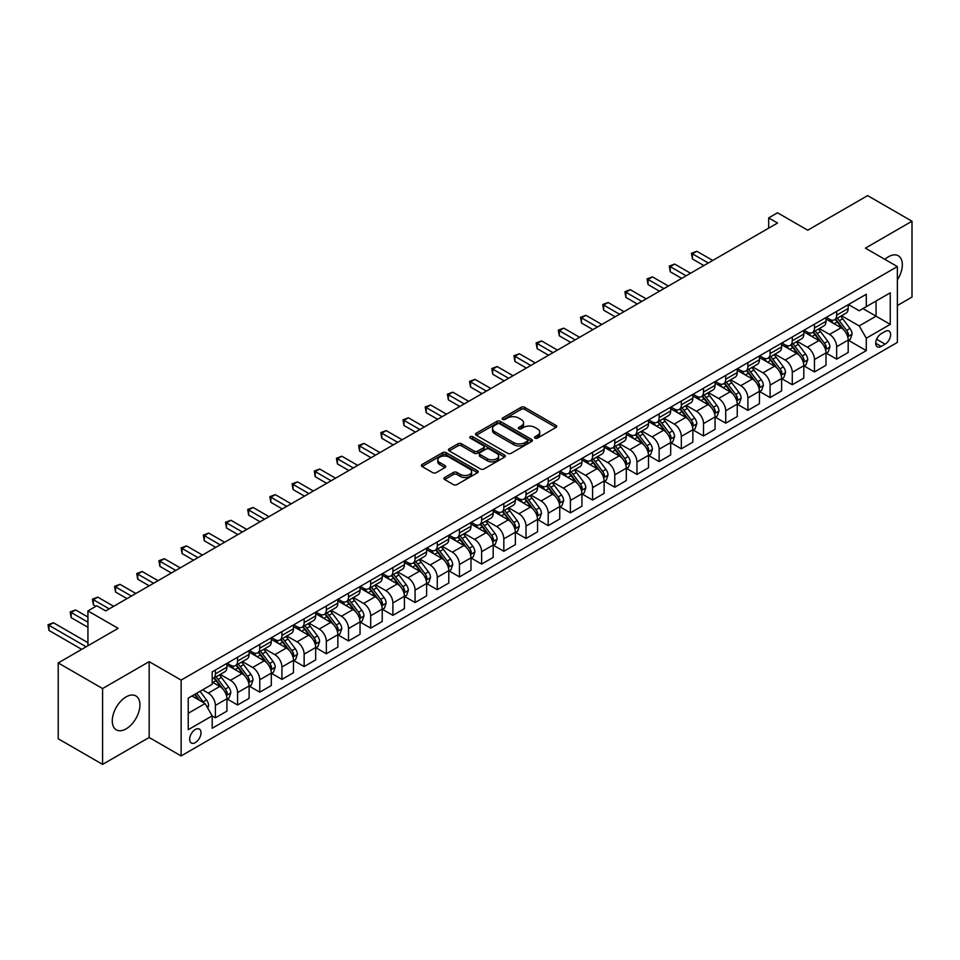 <?xml version="1.0" encoding="UTF-8"?>
<svg xmlns="http://www.w3.org/2000/svg" width="960" height="960" viewBox="0 0 960 960"><rect width="100%" height="100%" fill="white"/><g stroke="black" fill="none" stroke-linecap="round" stroke-linejoin="round"><path stroke-width="1.44" d="M535.032 438.12A1.728 0.996 0 0 0 537.468 438.12L555.984 427.428A2.46 1.428 0 0 0 556.704 426.42A2.46 1.428 0 0 0 555.984 425.412L524.616 407.304A2.46 1.428 0 0 0 521.136 407.304L502.62 417.996A1.728 0.996 0 0 0 502.116 418.704A1.728 0.996 0 0 0 502.62 419.4A1.728 0.996 0 0 0 505.068 419.4L507.456 418.02A7.884 4.548 0 0 1 518.616 418.02L521.22 419.532A7.884 4.548 0 0 1 523.536 422.748A7.884 4.548 0 0 1 521.22 425.964L518.832 427.356A1.728 0.996 0 0 0 518.328 428.052A1.728 0.996 0 0 0 518.832 428.76A1.728 0.996 0 0 0 521.268 428.76L523.668 427.38A7.884 4.548 0 0 1 534.816 427.38L537.432 428.88A7.884 4.548 0 0 1 539.736 432.108A7.884 4.548 0 0 1 537.432 435.324L535.032 436.704A1.728 0.996 0 0 0 534.528 437.412A1.728 0.996 0 0 0 535.032 438.12L535.032 436.704M126.096 728.88A19.584 11.304 120 0 0 138.888 711.624A19.584 11.304 120 0 0 135.888 695.928A19.584 11.304 120 0 0 126.096 696.9A19.584 11.304 120 0 0 113.316 714.156A19.584 11.304 120 0 0 116.316 729.84A19.584 11.304 120 0 0 126.096 728.88M897.36 279.876A19.584 11.304 120 0 0 898.272 255.78A19.584 11.304 120 0 0 888.48 256.74A19.584 11.304 120 0 0 884.88 259.38M195.324 742.608A8.028 4.632 120 0 0 200.58 735.528A8.028 4.632 120 0 0 199.344 729.096A8.028 4.632 120 0 0 195.324 729.492A8.028 4.632 120 0 0 190.08 736.572A8.028 4.632 120 0 0 191.316 743.004A8.028 4.632 120 0 0 195.324 742.608M444.648 477.516A2.46 1.428 0 0 0 443.928 478.524A2.46 1.428 0 0 0 444.648 479.532L453.444 484.608A2.46 1.428 0 0 0 456.936 484.608L477.492 472.74A2.46 1.428 0 0 0 478.212 471.732A2.46 1.428 0 0 0 477.492 470.736L446.124 452.628A2.46 1.428 0 0 0 442.644 452.628L422.088 464.496A2.46 1.428 0 0 0 421.368 465.504A2.46 1.428 0 0 0 422.088 466.512L432.72 472.644A2.46 1.428 0 0 0 436.2 472.644L444.996 467.568A2.46 1.428 0 0 0 445.716 466.56A2.46 1.428 0 0 0 444.996 465.552L439.728 462.504A6.588 3.804 0 0 1 437.796 459.816A6.588 3.804 0 0 1 441.864 456.3A6.588 3.804 0 0 1 449.052 457.128L469.692 469.044A6.588 3.804 0 0 1 471.624 471.732A6.588 3.804 0 0 1 467.556 475.248A6.588 3.804 0 0 1 460.368 474.432L456.936 472.44A2.46 1.428 0 0 0 453.444 472.44L444.648 477.516L444.648 479.532M897.36 305.532L912 297.072L912 221.232L867.624 195.612L807.72 230.208L777.54 212.784L768.66 217.908L777.54 223.032L105.684 610.92L96.816 605.796L87.936 610.92L87.936 645.768M102.588 688.548L102.588 764.388L149.172 737.484L149.172 661.644L102.588 688.548L58.212 662.928L118.116 628.344L87.936 610.92M149.172 661.644L181.128 680.088L897.36 266.58L897.36 342.42L181.128 755.928L181.128 680.088M912 221.232L865.404 248.136L897.36 266.58M507.636 453.324A2.46 1.428 0 0 0 511.116 453.324L531.672 441.456A2.46 1.428 0 0 0 532.404 440.448A2.46 1.428 0 0 0 531.672 439.452L500.316 421.344A2.46 1.428 0 0 0 496.836 421.344L476.268 433.212A2.46 1.428 0 0 0 475.548 434.22A2.46 1.428 0 0 0 476.268 435.228L507.636 453.324M470.952 438.492A1.728 0.996 0 0 1 472.704 438.732L472.704 436.68L504.588 455.088A2.46 1.428 0 0 1 505.308 456.096A2.46 1.428 0 0 1 504.588 457.104L484.02 468.972A2.46 1.428 0 0 1 480.54 468.972L449.184 450.864L449.184 448.848A2.46 1.428 0 0 0 448.452 449.856A2.46 1.428 0 0 0 449.184 450.864M449.184 448.848L457.98 443.772A2.46 1.428 0 0 1 461.46 443.772L474.18 451.116A2.46 1.428 0 0 0 477.66 451.116L483.504 447.744A2.46 1.428 0 0 0 484.224 446.736A2.46 1.428 0 0 0 483.504 445.74L470.256 438.084A1.728 0.996 0 0 1 469.752 437.388A1.728 0.996 0 0 1 470.82 436.464A1.728 0.996 0 0 1 472.704 436.68M102.588 764.388L58.212 738.768L58.212 662.928M885.108 331.452L881.208 333.708A7.776 4.488 120 0 0 876.12 340.572A7.776 4.488 120 0 0 877.308 346.8A7.776 4.488 120 0 0 881.208 346.416L885.108 344.16A7.776 4.488 120 0 0 890.196 337.308A7.776 4.488 120 0 0 888.996 331.068A7.776 4.488 120 0 0 885.108 331.452M848.448 304.548L859.188 310.752L866.292 306.648L866.292 294.252L212.196 671.892L212.196 684.3L188.232 698.136L188.232 729.696L212.196 715.86L212.196 728.256L866.292 350.616L866.292 338.22L859.188 325.92L841.548 315.732M866.292 306.648L890.256 292.824L890.256 324.384L866.292 338.22M149.172 737.484L181.128 755.928M768.66 217.908L768.66 228.156M862.92 308.604L876.06 316.188L876.06 301.02L890.256 292.824M859.188 325.92L876.06 316.188L890.256 324.384M188.232 713.292L205.092 703.56L191.952 695.976M212.196 715.968L215.388 717.804L215.388 705.408A10.044 5.796 -120 0 0 208.284 693.108L202.608 689.832M215.388 717.804L226.92 711.144L226.92 698.748A10.044 5.796 -120 0 0 219.828 686.448L212.196 682.044M227.196 699L237.576 705L237.576 692.592A10.044 5.796 -120 0 0 230.472 680.304L220.284 674.412M237.576 705L249.108 698.34L249.108 685.932A10.044 5.796 -120 0 0 242.016 673.632L226.92 664.932M249.384 686.196L259.764 692.184L259.764 679.788A10.044 5.796 -120 0 0 252.66 667.488L242.472 661.608M259.764 692.184L271.296 685.524L271.296 673.128A10.044 5.796 -120 0 0 264.204 660.828L249.108 652.116M271.572 673.38L281.952 679.38L281.952 666.972A10.044 5.796 -120 0 0 274.848 654.684L264.66 648.792M281.952 679.38L293.484 672.72L293.484 660.312A10.044 5.796 -120 0 0 286.392 648.012L271.296 639.312M293.76 660.576L304.14 666.564L304.14 654.168A10.044 5.796 -120 0 0 297.036 641.868L286.848 635.988M304.14 666.564L315.672 659.904L315.672 647.508A10.044 5.796 -120 0 0 308.58 635.208L293.484 626.496M315.936 647.76L326.328 653.76L326.328 641.352A10.044 5.796 -120 0 0 319.224 629.064L309.036 623.172M326.328 653.76L337.86 647.1L337.86 634.692A10.044 5.796 -120 0 0 330.768 622.392L315.672 613.692M338.124 634.956L348.516 640.944L348.516 628.548A10.044 5.796 -120 0 0 341.412 616.248L331.224 610.368M348.516 640.944L360.048 634.284L360.048 621.888A10.044 5.796 -120 0 0 352.956 609.588L337.86 600.876M360.312 622.14L370.704 628.14L370.704 615.732A10.044 5.796 -120 0 0 363.6 603.444L353.412 597.552M370.704 628.14L382.236 621.48L382.236 609.072A10.044 5.796 -120 0 0 375.144 596.772L360.048 588.072M382.5 609.336L392.892 615.324L392.892 602.928A10.044 5.796 -120 0 0 385.788 590.628L375.6 584.748M392.892 615.324L404.424 608.664L404.424 596.268A10.044 5.796 -120 0 0 397.332 583.968L382.236 575.256M404.688 596.52L415.08 602.52L415.08 590.112A10.044 5.796 -120 0 0 407.976 577.824L397.788 571.932M415.08 602.52L426.612 595.86L426.612 583.452A10.044 5.796 -120 0 0 419.52 571.152L404.424 562.452M426.876 583.716L437.268 589.704L437.268 577.308A10.044 5.796 -120 0 0 430.164 565.008L419.976 559.128M437.268 589.704L448.8 583.044L448.8 570.648A10.044 5.796 -120 0 0 441.708 558.348L426.612 549.636M449.064 570.9L459.456 576.9L459.456 564.492A10.044 5.796 -120 0 0 452.352 552.192L442.164 546.312M459.456 576.9L470.988 570.24L470.988 557.832A10.044 5.796 -120 0 0 463.896 545.532L448.8 536.82M471.252 558.096L481.644 564.084L481.644 551.688A10.044 5.796 -120 0 0 474.54 539.388L464.352 533.508M481.644 564.084L493.176 557.424L493.176 545.028A10.044 5.796 -120 0 0 486.084 532.728L470.988 524.016M493.44 545.28L503.832 551.28L503.832 538.872A10.044 5.796 -120 0 0 496.728 526.572L486.54 520.692M503.832 551.28L515.364 544.62L515.364 532.212A10.044 5.796 -120 0 0 508.272 519.912L493.176 511.2M515.628 532.476L526.02 538.464L526.02 526.068A10.044 5.796 -120 0 0 518.916 513.768L508.728 507.876M526.02 538.464L537.552 531.804L537.552 519.408A10.044 5.796 -120 0 0 530.46 507.108L515.364 498.396M537.816 519.66L548.208 525.66L548.208 513.252A10.044 5.796 -120 0 0 541.104 500.952L530.916 495.072M548.208 525.66L559.74 519L559.74 506.592A10.044 5.796 -120 0 0 552.648 494.292L537.552 485.58M560.004 506.856L570.396 512.844L570.396 500.448A10.044 5.796 -120 0 0 563.292 488.148L553.104 482.256M570.396 512.844L581.928 506.184L581.928 493.788A10.044 5.796 -120 0 0 574.836 481.488L559.74 472.776M582.192 494.04L592.584 500.04L592.584 487.632A10.044 5.796 -120 0 0 585.48 475.332L575.292 469.452M592.584 500.04L604.116 493.38L604.116 480.972A10.044 5.796 -120 0 0 597.024 468.672L581.928 459.96M604.38 481.236L614.772 487.224L614.772 474.828A10.044 5.796 -120 0 0 607.668 462.528L597.48 456.636M614.772 487.224L626.304 480.564L626.304 468.168A10.044 5.796 -120 0 0 619.212 455.868L604.116 447.156M626.568 468.42L636.96 474.42L636.96 462.012A10.044 5.796 -120 0 0 629.856 449.712L619.668 443.832M636.96 474.42L648.492 467.748L648.492 455.352A10.044 5.796 -120 0 0 641.4 443.052L626.304 434.34M648.756 455.604L659.148 461.604L659.148 449.208A10.044 5.796 -120 0 0 652.044 436.908L641.856 431.016M659.148 461.604L670.68 454.944L670.68 442.548A10.044 5.796 -120 0 0 663.588 430.248L648.492 421.536M670.944 442.8L681.336 448.8L681.336 436.392A10.044 5.796 -120 0 0 674.232 424.092L664.044 418.212M681.336 448.8L692.868 442.128L692.868 429.732A10.044 5.796 -120 0 0 685.776 417.432L670.68 408.72M693.132 429.984L703.524 435.984L703.524 423.588A10.044 5.796 -120 0 0 696.42 411.288L686.232 405.396M703.524 435.984L715.056 429.324L715.056 416.928A10.044 5.796 -120 0 0 707.964 404.628L692.868 395.916M715.32 417.18L725.712 423.18L725.712 410.772A10.044 5.796 -120 0 0 718.608 398.472L708.42 392.592M725.712 423.18L737.244 416.508L737.244 404.112A10.044 5.796 -120 0 0 730.152 391.812L715.056 383.1M737.508 404.364L747.9 410.364L747.9 397.968A10.044 5.796 -120 0 0 740.796 385.668L730.608 379.776M747.9 410.364L759.432 403.704L759.432 391.308A10.044 5.796 -120 0 0 752.34 379.008L737.244 370.296M759.696 391.56L770.088 397.56L770.088 385.152A10.044 5.796 -120 0 0 762.984 372.852L752.796 366.972M770.088 397.56L781.62 390.888L781.62 378.492A10.044 5.796 -120 0 0 774.528 366.192L759.432 357.48M781.884 378.744L792.276 384.744L792.276 372.348A10.044 5.796 -120 0 0 785.172 360.048L774.984 354.156M792.276 384.744L803.808 378.084L803.808 365.688A10.044 5.796 -120 0 0 796.716 353.388L781.62 344.676M804.072 365.94L814.464 371.94L814.464 359.532A10.044 5.796 -120 0 0 807.36 347.232L797.172 341.352M814.464 371.94L825.996 365.268L825.996 352.872A10.044 5.796 -120 0 0 818.904 340.572L803.808 331.86M826.26 353.124L836.652 359.124L836.652 346.728A10.044 5.796 -120 0 0 829.548 334.428L819.36 328.536M836.652 359.124L848.184 352.464L848.184 340.068A10.044 5.796 -120 0 0 841.092 327.768L825.996 319.056M826.26 317.364L829.548 319.26A10.044 5.796 -120 0 0 834.564 319.752A10.044 5.796 -120 0 0 836.652 315.156L836.652 311.364M804.072 330.168L807.36 332.064A10.044 5.796 -120 0 0 812.388 332.568A10.044 5.796 -120 0 0 814.464 327.972L814.464 324.18M781.884 342.984L785.172 344.88A10.044 5.796 -120 0 0 790.2 345.372A10.044 5.796 -120 0 0 792.276 340.776L792.276 336.984M759.696 355.788L762.984 357.684A10.044 5.796 -120 0 0 768.012 358.188A10.044 5.796 -120 0 0 770.088 353.592L770.088 349.8M737.508 368.604L740.796 370.5A10.044 5.796 -120 0 0 745.824 370.992A10.044 5.796 -120 0 0 747.9 366.396L747.9 362.604M715.32 381.408L718.608 383.304A10.044 5.796 -120 0 0 723.636 383.808A10.044 5.796 -120 0 0 725.712 379.212L725.712 375.42M693.132 394.224L696.42 396.12A10.044 5.796 -120 0 0 701.448 396.612A10.044 5.796 -120 0 0 703.524 392.016L703.524 388.224M670.944 407.028L674.232 408.924A10.044 5.796 -120 0 0 679.26 409.428A10.044 5.796 -120 0 0 681.336 404.832L681.336 401.04M648.756 419.844L652.044 421.74A10.044 5.796 -120 0 0 657.072 422.232A10.044 5.796 -120 0 0 659.148 417.636L659.148 413.844M626.568 432.648L629.856 434.544A10.044 5.796 -120 0 0 634.884 435.048A10.044 5.796 -120 0 0 636.96 430.452L636.96 426.66M604.38 445.464L607.668 447.36A10.044 5.796 -120 0 0 612.696 447.852A10.044 5.796 -120 0 0 614.772 443.256L614.772 439.464M582.192 458.268L585.48 460.164A10.044 5.796 -120 0 0 590.508 460.668A10.044 5.796 -120 0 0 592.584 456.072L592.584 452.28M560.004 471.084L563.292 472.98A10.044 5.796 -120 0 0 568.32 473.472A10.044 5.796 -120 0 0 570.396 468.876L570.396 465.084M537.816 483.9L541.104 485.796A10.044 5.796 -120 0 0 546.132 486.288A10.044 5.796 -120 0 0 548.208 481.692L548.208 477.9M515.628 496.704L518.916 498.6A10.044 5.796 -120 0 0 523.944 499.092A10.044 5.796 -120 0 0 526.02 494.496L526.02 490.704M493.44 509.52L496.728 511.416A10.044 5.796 -120 0 0 501.756 511.908A10.044 5.796 -120 0 0 503.832 507.312L503.832 503.52M471.252 522.324L474.54 524.22A10.044 5.796 -120 0 0 479.568 524.712A10.044 5.796 -120 0 0 481.644 520.116L481.644 516.324M449.064 535.14L452.352 537.036A10.044 5.796 -120 0 0 457.38 537.528A10.044 5.796 -120 0 0 459.456 532.932L459.456 529.14M426.876 547.944L430.164 549.84A10.044 5.796 -120 0 0 435.192 550.332A10.044 5.796 -120 0 0 437.268 545.736L437.268 541.944M404.688 560.76L407.976 562.656A10.044 5.796 -120 0 0 413.004 563.148A10.044 5.796 -120 0 0 415.08 558.552L415.08 554.76M382.5 573.564L385.788 575.46A10.044 5.796 -120 0 0 390.816 575.964A10.044 5.796 -120 0 0 392.892 571.356L392.892 567.564M360.312 586.38L363.6 588.276A10.044 5.796 -120 0 0 368.628 588.768A10.044 5.796 -120 0 0 370.704 584.172L370.704 580.38M338.124 599.184L341.412 601.08A10.044 5.796 -120 0 0 346.44 601.584A10.044 5.796 -120 0 0 348.516 596.976L348.516 593.184M315.936 612L319.224 613.896A10.044 5.796 -120 0 0 324.252 614.388A10.044 5.796 -120 0 0 326.328 609.792L326.328 606M293.748 624.804L297.036 626.7A10.044 5.796 -120 0 0 302.064 627.204A10.044 5.796 -120 0 0 304.14 622.596L304.14 618.804M271.56 637.62L274.848 639.516A10.044 5.796 -120 0 0 279.876 640.008A10.044 5.796 -120 0 0 281.952 635.412L281.952 631.62M249.372 650.424L252.66 652.32A10.044 5.796 -120 0 0 257.688 652.824A10.044 5.796 -120 0 0 259.764 648.228L259.764 644.436M227.184 663.24L230.472 665.136A10.044 5.796 -120 0 0 235.5 665.628A10.044 5.796 -120 0 0 237.576 661.032L237.576 657.24M848.448 340.32L866.292 350.616M834.564 319.752L846.108 313.092A10.044 5.796 -120 0 0 848.184 308.496L848.184 304.704M812.388 332.568L823.92 325.908A10.044 5.796 -120 0 0 825.996 321.312L825.996 317.52M790.2 345.372L801.732 338.712A10.044 5.796 -120 0 0 803.808 334.116L803.808 330.324M768.012 358.188L779.544 351.528A10.044 5.796 -120 0 0 781.62 346.932L781.62 343.14M745.824 370.992L757.356 364.332A10.044 5.796 -120 0 0 759.432 359.736L759.432 355.944M723.636 383.808L735.168 377.148A10.044 5.796 -120 0 0 737.244 372.552L737.244 368.76M701.448 396.612L712.98 389.952A10.044 5.796 -120 0 0 715.056 385.356L715.056 381.564M679.26 409.428L690.792 402.768A10.044 5.796 -120 0 0 692.868 398.172L692.868 394.38M657.072 422.232L668.604 415.572A10.044 5.796 -120 0 0 670.68 410.976L670.68 407.184M634.884 435.048L646.416 428.388A10.044 5.796 -120 0 0 648.492 423.792L648.492 420M612.696 447.852L624.228 441.192A10.044 5.796 -120 0 0 626.304 436.596L626.304 432.804M590.508 460.668L602.04 454.008A10.044 5.796 -120 0 0 604.116 449.412L604.116 445.62M568.32 473.472L579.852 466.812A10.044 5.796 -120 0 0 581.928 462.216L581.928 458.424M546.132 486.288L557.664 479.628A10.044 5.796 -120 0 0 559.74 475.032L559.74 471.24M523.944 499.092L535.476 492.432A10.044 5.796 -120 0 0 537.552 487.836L537.552 484.044M501.756 511.908L513.288 505.248A10.044 5.796 -120 0 0 515.364 500.652L515.364 496.86M479.568 524.712L491.1 518.052A10.044 5.796 -120 0 0 493.176 513.456L493.176 509.664M457.38 537.528L468.912 530.868A10.044 5.796 -120 0 0 470.988 526.272L470.988 522.48M435.192 550.332L446.724 543.672A10.044 5.796 -120 0 0 448.8 539.076L448.8 535.284M413.004 563.148L424.536 556.488A10.044 5.796 -120 0 0 426.612 551.892L426.612 548.1M390.816 575.964L402.348 569.292A10.044 5.796 -120 0 0 404.424 564.696L404.424 560.904M368.628 588.768L380.16 582.108A10.044 5.796 -120 0 0 382.236 577.512L382.236 573.72M346.44 601.584L357.972 594.912A10.044 5.796 -120 0 0 360.048 590.316L360.048 586.524M324.252 614.388L335.784 607.728A10.044 5.796 -120 0 0 337.86 603.132L337.86 599.34M302.064 627.204L313.596 620.532A10.044 5.796 -120 0 0 315.672 615.936L315.672 612.144M279.876 640.008L291.408 633.348A10.044 5.796 -120 0 0 293.484 628.752L293.484 624.96M257.688 652.824L269.22 646.152A10.044 5.796 -120 0 0 271.296 641.556L271.296 637.764M235.5 665.628L247.032 658.968A10.044 5.796 -120 0 0 249.108 654.372L249.108 650.58M212.196 678.84A10.044 5.796 -120 0 0 213.312 678.444L224.844 671.772A10.044 5.796 -120 0 0 226.92 667.176L226.92 663.384M213.312 678.444A10.044 5.796 -120 0 0 215.388 673.848L215.388 670.056M205.092 703.56L212.196 715.86M535.716 438.36L537.432 437.376A7.884 4.548 0 0 0 539.736 434.148L539.736 432.108M523.536 422.748L523.536 424.8A7.884 4.548 0 0 1 521.22 428.016L519.516 429M555.984 425.412L555.984 427.428L524.616 409.356A2.46 1.428 0 0 0 521.136 409.356L503.316 419.652M531.672 439.452L531.672 441.456L500.316 423.396A2.46 1.428 0 0 0 496.836 423.396L476.304 435.24L476.268 433.212M527.316 441.156A1.728 0.996 0 0 0 527.832 440.448A1.728 0.996 0 0 0 527.316 439.752L499.788 423.852A1.728 0.996 0 0 0 497.352 423.852L494.832 425.316A7.884 4.548 0 0 0 492.516 428.532A7.884 4.548 0 0 0 494.832 431.748L513.648 442.62A7.884 4.548 0 0 0 524.796 442.62L527.316 441.156L527.316 443.208A1.728 0.996 0 0 0 527.832 442.5L527.832 440.448M492.516 428.532L492.516 430.584A7.884 4.548 0 0 0 494.832 433.8L494.832 431.748M527.316 443.208L524.796 444.66A7.884 4.548 0 0 1 513.648 444.66L494.832 433.8M449.208 450.888L457.98 445.824L457.98 443.772M484.224 446.736L484.224 448.788A2.46 1.428 0 0 1 483.504 449.796L477.66 453.168A2.46 1.428 0 0 1 474.18 453.168L461.46 445.824A2.46 1.428 0 0 0 457.98 445.824M472.704 438.732L504.552 457.116M487.38 458.736A6.588 3.804 0 0 0 494.568 459.564A6.588 3.804 0 0 0 498.636 456.048A6.588 3.804 0 0 0 496.704 453.36L489.432 449.16A2.46 1.428 0 0 0 485.94 449.16L480.108 452.52A2.46 1.428 0 0 0 479.388 453.528A2.46 1.428 0 0 0 480.108 454.536L487.38 458.736L487.38 460.788A6.588 3.804 0 0 0 494.568 461.616A6.588 3.804 0 0 0 498.636 458.1L498.636 456.048M479.388 453.528L479.388 455.58A2.46 1.428 0 0 0 480.108 456.588L480.108 454.536M487.38 460.788L480.108 456.588M471.624 471.732L471.624 473.784A6.588 3.804 0 0 1 467.556 477.3A6.588 3.804 0 0 1 460.368 476.472L456.936 474.492A2.46 1.428 0 0 0 453.444 474.492L444.684 479.556M437.796 459.816L437.796 461.868A6.588 3.804 0 0 0 439.728 464.556L439.728 462.504M444.96 467.58L439.728 464.556M477.492 470.736L477.492 472.74L446.124 454.68A2.46 1.428 0 0 0 442.644 454.68L422.124 466.524L422.088 464.496M848.184 340.476L850.32 339.24L852.096 334.116A6.648 3.84 -120 0 0 849.972 328.452L842.712 318.768A19.2 11.088 -120 0 0 840.624 316.26M833.412 323.328A19.2 11.088 -120 0 0 829.476 319.212M847.584 336.396L848.496 334.404A6.648 3.84 -120 0 0 846.6 330.396L839.34 320.724A19.2 11.088 -120 0 0 837.252 318.204M835.464 319.236A15.936 9.204 60 0 1 838.08 322.212L844.212 330.408M712.752 260.436L696.864 251.268L692.424 253.824L692.424 258.948L703.872 265.56M835.116 319.44A19.2 11.088 60 0 1 837.216 321.948L842.04 328.38M692.424 258.948L691.452 253.26L708.312 262.992M691.452 253.26L696.864 251.268M825.996 353.28L828.132 352.056L829.908 346.932A6.648 3.84 -120 0 0 827.784 341.268L820.524 331.584A19.2 11.088 -120 0 0 818.436 329.076M811.224 336.144A19.2 11.088 -120 0 0 807.288 332.028M825.396 349.212L826.308 347.208A6.648 3.84 -120 0 0 824.412 343.212L817.152 333.528A19.2 11.088 -120 0 0 815.064 331.02M813.276 332.052A15.936 9.204 60 0 1 815.892 335.028L822.024 343.224M690.564 273.24L674.676 264.072L670.236 266.64L670.236 271.764L681.684 278.364M812.928 332.244A19.2 11.088 60 0 1 815.028 334.764L819.852 341.196M670.236 271.764L669.264 266.076L686.124 275.808M669.264 266.076L674.676 264.072M803.808 366.096L805.944 364.86L807.72 359.736A6.648 3.84 -120 0 0 805.596 354.072L798.336 344.388A19.2 11.088 -120 0 0 796.248 341.88M789.036 348.948A19.2 11.088 -120 0 0 785.1 344.832M803.208 362.016L804.12 360.024A6.648 3.84 -120 0 0 802.224 356.016L794.964 346.344A19.2 11.088 -120 0 0 792.876 343.824M791.088 344.856A15.936 9.204 60 0 1 793.704 347.832L799.836 356.028M668.376 286.056L652.488 276.888L648.048 279.444L648.048 284.568L659.496 291.18M790.74 345.06A19.2 11.088 60 0 1 792.84 347.568L797.664 354M648.048 284.568L647.076 278.88L663.936 288.612M647.076 278.88L652.488 276.888M781.62 378.9L783.756 377.676L785.532 372.552A6.648 3.84 -120 0 0 783.408 366.888L776.148 357.204A19.2 11.088 -120 0 0 774.06 354.696M766.848 361.764A19.2 11.088 -120 0 0 762.912 357.648M781.02 374.832L781.932 372.828A6.648 3.84 -120 0 0 780.036 368.832L772.776 359.148A19.2 11.088 -120 0 0 770.688 356.64M768.9 357.672A15.936 9.204 60 0 1 771.516 360.648L777.648 368.844M646.188 298.86L630.3 289.692L625.86 292.26L625.86 297.384L637.308 303.984M768.552 357.864A19.2 11.088 60 0 1 770.652 360.384L775.476 366.816M625.86 297.384L624.888 291.696L641.748 301.428M624.888 291.696L630.3 289.692M759.432 391.716L761.568 390.48L763.344 385.356A6.648 3.84 -120 0 0 761.22 379.692L753.96 370.008A19.2 11.088 -120 0 0 751.872 367.5M744.66 374.568A19.2 11.088 -120 0 0 740.724 370.452M758.832 387.636L759.744 385.644A6.648 3.84 -120 0 0 757.848 381.636L750.588 371.964A19.2 11.088 -120 0 0 748.5 369.456M746.712 370.476A15.936 9.204 60 0 1 749.328 373.452L755.46 381.648M624 311.676L608.112 302.508L603.672 305.064L603.672 310.188L615.12 316.8M746.364 370.68A19.2 11.088 60 0 1 748.464 373.188L753.288 379.62M603.672 310.188L602.7 304.5L619.56 314.232M602.7 304.5L608.112 302.508M737.244 404.52L739.38 403.296L741.156 398.172A6.648 3.84 -120 0 0 739.032 392.508L731.772 382.824A19.2 11.088 -120 0 0 729.684 380.316M722.472 387.384A19.2 11.088 -120 0 0 718.536 383.268M736.644 400.452L737.556 398.448A6.648 3.84 -120 0 0 735.66 394.452L728.4 384.768A19.2 11.088 -120 0 0 726.312 382.26M724.524 383.292A15.936 9.204 60 0 1 727.14 386.268L733.272 394.464M601.812 324.48L585.924 315.312L581.484 317.88L581.484 323.004L592.932 329.604M724.176 383.496A19.2 11.088 60 0 1 726.276 386.004L731.1 392.436M581.484 323.004L580.512 317.316L597.372 327.048M580.512 317.316L585.924 315.312M715.056 417.336L717.192 416.1L718.968 410.976A6.648 3.84 -120 0 0 716.844 405.312L709.584 395.628A19.2 11.088 -120 0 0 707.496 393.12M700.284 400.188A19.2 11.088 -120 0 0 696.348 396.072M714.456 413.256L715.368 411.264A6.648 3.84 -120 0 0 713.472 407.256L706.212 397.584A19.2 11.088 -120 0 0 704.124 395.076M702.336 396.108A15.936 9.204 60 0 1 704.952 399.072L711.084 407.268M579.624 337.296L563.736 328.128L559.296 330.684L559.296 335.808L570.744 342.42M701.988 396.3A19.2 11.088 60 0 1 704.088 398.808L708.912 405.252M559.296 335.808L558.324 330.12L575.184 339.852M558.324 330.12L563.736 328.128M692.868 430.14L695.004 428.916L696.78 423.792A6.648 3.84 -120 0 0 694.656 418.128L687.396 408.444A19.2 11.088 -120 0 0 685.308 405.936M678.096 413.004A19.2 11.088 -120 0 0 674.16 408.888M692.268 426.072L693.18 424.068A6.648 3.84 -120 0 0 691.284 420.072L684.024 410.388A19.2 11.088 -120 0 0 681.936 407.88M680.148 408.912A15.936 9.204 60 0 1 682.764 411.888L688.896 420.084M557.436 350.1L541.548 340.932L537.108 343.5L537.108 348.624L548.556 355.224M679.8 409.116A19.2 11.088 60 0 1 681.9 411.624L686.724 418.056M537.108 348.624L536.136 342.936L552.996 352.668M536.136 342.936L541.548 340.932M670.68 442.956L672.816 441.72L674.592 436.596A6.648 3.84 -120 0 0 672.468 430.932L665.208 421.248A19.2 11.088 -120 0 0 663.12 418.74M655.908 425.808A19.2 11.088 -120 0 0 651.972 421.692M670.08 438.876L670.992 436.884A6.648 3.84 -120 0 0 669.096 432.876L661.836 423.204A19.2 11.088 -120 0 0 659.748 420.696M657.96 421.728A15.936 9.204 60 0 1 660.576 424.692L666.708 432.888M535.248 362.916L519.36 353.748L514.92 356.304L514.92 361.428L526.368 368.04M657.612 421.92A19.2 11.088 60 0 1 659.712 424.428L664.536 430.872M514.92 361.428L513.948 355.74L530.808 365.472M513.948 355.74L519.36 353.748M648.492 455.76L650.628 454.536L652.404 449.412A6.648 3.84 -120 0 0 650.28 443.748L643.02 434.064A19.2 11.088 -120 0 0 640.932 431.556M633.72 438.624A19.2 11.088 -120 0 0 629.784 434.508M647.892 451.692L648.804 449.688A6.648 3.84 -120 0 0 646.908 445.692L639.648 436.008A19.2 11.088 -120 0 0 637.56 433.5M635.772 434.532A15.936 9.204 60 0 1 638.388 437.508L644.52 445.704M513.06 375.72L497.172 366.552L492.732 369.12L492.732 374.244L504.18 380.844M635.424 434.736A19.2 11.088 60 0 1 637.524 437.244L642.348 443.676M492.732 374.244L491.76 368.556L508.62 378.288M491.76 368.556L497.172 366.552M626.304 468.576L628.44 467.34L630.216 462.216A6.648 3.84 -120 0 0 628.092 456.552L620.832 446.868A19.2 11.088 -120 0 0 618.744 444.36M611.532 451.428A19.2 11.088 -120 0 0 607.596 447.312M625.704 464.496L626.616 462.504A6.648 3.84 -120 0 0 624.72 458.496L617.46 448.824A19.2 11.088 -120 0 0 615.372 446.316M613.584 447.348A15.936 9.204 60 0 1 616.2 450.312L622.332 458.508M490.872 388.536L474.984 379.368L470.544 381.924L470.544 387.048L481.992 393.66M613.236 447.54A19.2 11.088 60 0 1 615.336 450.048L620.16 456.492M470.544 387.048L469.572 381.36L486.432 391.092M469.572 381.36L474.984 379.368M604.116 481.38L606.252 480.156L608.028 475.032A6.648 3.84 -120 0 0 605.904 469.368L598.644 459.684A19.2 11.088 -120 0 0 596.556 457.176M589.344 464.244A19.2 11.088 -120 0 0 585.408 460.128M603.516 477.312L604.428 475.308A6.648 3.84 -120 0 0 602.532 471.312L595.272 461.628A19.2 11.088 -120 0 0 593.184 459.12M591.396 460.152A15.936 9.204 60 0 1 594.012 463.128L600.144 471.324M468.684 401.34L452.796 392.172L448.356 394.74L448.356 399.864L459.804 406.464M591.048 460.356A19.2 11.088 60 0 1 593.148 462.864L597.972 469.296M448.356 399.864L447.384 394.176L464.244 403.908M447.384 394.176L452.796 392.172M581.928 494.196L584.064 492.96L585.84 487.836A6.648 3.84 -120 0 0 583.716 482.172L576.456 472.488A19.2 11.088 -120 0 0 574.368 469.98M567.156 477.048A19.2 11.088 -120 0 0 563.22 472.932M581.328 490.116L582.24 488.124A6.648 3.84 -120 0 0 580.344 484.128L573.084 474.444A19.2 11.088 -120 0 0 570.996 471.936M569.208 472.968A15.936 9.204 60 0 1 571.824 475.932L577.956 484.128M446.496 414.156L430.608 404.988L426.168 407.544L426.168 412.668L437.616 419.28M568.86 473.16A19.2 11.088 60 0 1 570.96 475.668L575.784 482.112M426.168 412.668L425.196 406.98L442.056 416.712M425.196 406.98L430.608 404.988M559.74 507L561.876 505.776L563.652 500.652A6.648 3.84 -120 0 0 561.528 494.988L554.268 485.304A19.2 11.088 -120 0 0 552.18 482.796M544.968 489.864A19.2 11.088 -120 0 0 541.032 485.748M559.14 502.932L560.052 500.928A6.648 3.84 -120 0 0 558.156 496.932L550.896 487.248A19.2 11.088 -120 0 0 548.808 484.74M547.02 485.772A15.936 9.204 60 0 1 549.636 488.748L555.768 496.944M424.308 426.972L408.42 417.792L403.98 420.36L403.98 425.484L415.428 432.096M546.672 485.976A19.2 11.088 60 0 1 548.772 488.484L553.596 494.916M403.98 425.484L403.008 419.796L419.868 429.528M403.008 419.796L408.42 417.792M537.552 519.816L539.688 518.58L541.464 513.456A6.648 3.84 -120 0 0 539.34 507.792L532.08 498.108A19.2 11.088 -120 0 0 529.992 495.6M522.78 502.668A19.2 11.088 -120 0 0 518.844 498.552M536.952 515.736L537.864 513.744A6.648 3.84 -120 0 0 535.968 509.748L528.708 500.064A19.2 11.088 -120 0 0 526.62 497.556M524.832 498.588A15.936 9.204 60 0 1 527.448 501.552L533.58 509.748M402.12 439.776L386.232 430.608L381.792 433.164L381.792 438.288L393.24 444.9M524.484 498.78A19.2 11.088 60 0 1 526.584 501.288L531.408 507.732M381.792 438.288L380.82 432.6L397.68 442.344M380.82 432.6L386.232 430.608M515.364 532.62L517.5 531.396L519.276 526.272A6.648 3.84 -120 0 0 517.152 520.608L509.892 510.924A19.2 11.088 -120 0 0 507.804 508.416M500.592 515.484A19.2 11.088 -120 0 0 496.656 511.368M514.764 528.552L515.676 526.548A6.648 3.84 -120 0 0 513.78 522.552L506.52 512.868A19.2 11.088 -120 0 0 504.432 510.36M502.644 511.392A15.936 9.204 60 0 1 505.26 514.368L511.392 522.564M379.932 452.592L364.044 443.412L359.604 445.98L359.604 451.104L371.052 457.716M502.296 511.596A19.2 11.088 60 0 1 504.396 514.104L509.22 520.536M359.604 451.104L358.632 445.416L375.492 455.148M358.632 445.416L364.044 443.412M493.176 545.436L495.312 544.2L497.088 539.076A6.648 3.84 -120 0 0 494.964 533.412L487.704 523.728A19.2 11.088 -120 0 0 485.616 521.22M478.404 528.288A19.2 11.088 -120 0 0 474.468 524.184M492.576 541.356L493.488 539.364A6.648 3.84 -120 0 0 491.592 535.368L484.332 525.684A19.2 11.088 -120 0 0 482.244 523.176M480.456 524.208A15.936 9.204 60 0 1 483.072 527.184L489.204 535.368M357.744 465.396L341.856 456.228L337.416 458.784L337.416 463.908L348.864 470.52M480.108 524.4A19.2 11.088 60 0 1 482.208 526.908L487.032 533.352M337.416 463.908L336.444 458.22L353.304 467.964M336.444 458.22L341.856 456.228M470.988 558.24L473.124 557.016L474.9 551.892A6.648 3.84 -120 0 0 472.776 546.228L465.516 536.544A19.2 11.088 -120 0 0 463.428 534.036M456.216 541.104A19.2 11.088 -120 0 0 452.28 536.988M470.388 554.172L471.3 552.168A6.648 3.84 -120 0 0 469.404 548.172L462.144 538.488A19.2 11.088 -120 0 0 460.056 535.98M458.268 537.012A15.936 9.204 60 0 1 460.884 539.988L467.016 548.184M335.556 478.212L319.668 469.032L315.228 471.6L315.228 476.724L326.676 483.336M457.92 537.216A19.2 11.088 60 0 1 460.02 539.724L464.844 546.156M315.228 476.724L314.256 471.036L331.116 480.768M314.256 471.036L319.668 469.032M448.8 571.056L450.936 569.82L452.712 564.696A6.648 3.84 -120 0 0 450.588 559.032L443.328 549.36A19.2 11.088 -120 0 0 441.24 546.84M434.028 553.908A19.2 11.088 -120 0 0 430.092 549.804M448.2 566.976L449.112 564.984A6.648 3.84 -120 0 0 447.216 560.988L439.956 551.304A19.2 11.088 -120 0 0 437.868 548.796M436.08 549.828A15.936 9.204 60 0 1 438.696 552.804L444.828 560.988M313.368 491.016L297.48 481.848L293.04 484.404L293.04 489.528L304.488 496.14M435.732 550.02A19.2 11.088 60 0 1 437.832 552.528L442.656 558.972M293.04 489.528L292.068 483.84L308.928 493.584M292.068 483.84L297.48 481.848M426.612 583.86L428.748 582.636L430.524 577.512A6.648 3.84 -120 0 0 428.4 571.848L421.14 562.164A19.2 11.088 -120 0 0 419.052 559.656M411.84 566.724A19.2 11.088 -120 0 0 407.904 562.608M426.012 579.792L426.924 577.8A6.648 3.84 -120 0 0 425.028 573.792L417.768 564.108A19.2 11.088 -120 0 0 415.68 561.6M413.892 562.632A15.936 9.204 60 0 1 416.508 565.608L422.64 573.804M291.18 503.832L275.292 494.652L270.852 497.22L270.852 502.344L282.3 508.956M413.544 562.836A19.2 11.088 60 0 1 415.644 565.344L420.468 571.776M270.852 502.344L269.88 496.656L286.74 506.388M269.88 496.656L275.292 494.652M404.424 596.676L406.56 595.44L408.336 590.316A6.648 3.84 -120 0 0 406.212 584.652L398.952 574.98A19.2 11.088 -120 0 0 396.864 572.46M389.652 579.528A19.2 11.088 -120 0 0 385.716 575.424M403.824 592.596L404.736 590.604A6.648 3.84 -120 0 0 402.84 586.608L395.58 576.924A19.2 11.088 -120 0 0 393.492 574.416M391.704 575.448A15.936 9.204 60 0 1 394.32 578.424L400.452 586.608M268.992 516.636L253.104 507.468L248.664 510.024L248.664 515.148L260.112 521.76M391.356 575.64A19.2 11.088 60 0 1 393.456 578.148L398.28 584.592M248.664 515.148L247.692 509.46L264.552 519.204M247.692 509.46L253.104 507.468M382.236 609.48L384.372 608.256L386.148 603.132A6.648 3.84 -120 0 0 384.024 597.468L376.764 587.784A19.2 11.088 -120 0 0 374.676 585.276M367.464 592.344A19.2 11.088 -120 0 0 363.528 588.228M381.636 605.412L382.548 603.42A6.648 3.84 -120 0 0 380.652 599.412L373.392 589.728A19.2 11.088 -120 0 0 371.304 587.22M369.516 588.252A15.936 9.204 60 0 1 372.132 591.228L378.264 599.424M246.804 529.452L230.916 520.272L226.476 522.84L226.476 527.964L237.924 534.576M369.168 588.456A19.2 11.088 60 0 1 371.268 590.964L376.092 597.396M226.476 527.964L225.504 522.276L242.364 532.008M225.504 522.276L230.916 520.272M360.048 622.296L362.184 621.06L363.96 615.936A6.648 3.84 -120 0 0 361.836 610.272L354.576 600.6A19.2 11.088 -120 0 0 352.488 598.08M345.276 605.148A19.2 11.088 -120 0 0 341.34 601.044M359.448 618.216L360.36 616.224A6.648 3.84 -120 0 0 358.464 612.228L351.204 602.544A19.2 11.088 -120 0 0 349.116 600.036M347.328 601.068A15.936 9.204 60 0 1 349.944 604.044L356.076 612.228M224.616 542.256L208.728 533.088L204.288 535.644L204.288 540.768L215.736 547.38M346.98 601.26A19.2 11.088 60 0 1 349.08 603.768L353.904 610.212M204.288 540.768L203.316 535.08L220.176 544.824M203.316 535.08L208.728 533.088M337.86 635.1L339.996 633.876L341.772 628.752A6.648 3.84 -120 0 0 339.648 623.088L332.388 613.404A19.2 11.088 -120 0 0 330.3 610.896M323.088 617.964A19.2 11.088 -120 0 0 319.152 613.848M337.26 631.032L338.172 629.04A6.648 3.84 -120 0 0 336.276 625.032L329.016 615.348A19.2 11.088 -120 0 0 326.928 612.84M325.14 613.872A15.936 9.204 60 0 1 327.756 616.848L333.888 625.044M202.428 555.072L186.54 545.892L182.1 548.46L182.1 553.584L193.548 560.196M324.792 614.076A19.2 11.088 60 0 1 326.892 616.584L331.716 623.016M182.1 553.584L181.128 547.896L197.988 557.628M181.128 547.896L186.54 545.892M315.672 647.916L317.808 646.68L319.584 641.556A6.648 3.84 -120 0 0 317.46 635.892L310.2 626.22A19.2 11.088 -120 0 0 308.112 623.7M300.9 630.768A19.2 11.088 -120 0 0 296.964 626.664M315.072 643.836L315.984 641.844A6.648 3.84 -120 0 0 314.088 637.848L306.828 628.164A19.2 11.088 -120 0 0 304.74 625.656M302.952 626.688A15.936 9.204 60 0 1 305.568 629.664L311.7 637.848M180.24 567.876L164.352 558.708L159.912 561.264L159.912 566.388L171.36 573M302.604 626.88A19.2 11.088 60 0 1 304.704 629.388L309.528 635.832M159.912 566.388L158.94 560.7L175.8 570.444M158.94 560.7L164.352 558.708M293.484 660.72L295.62 659.496L297.396 654.372A6.648 3.84 -120 0 0 295.272 648.708L288.012 639.024A19.2 11.088 -120 0 0 285.924 636.516M278.712 643.584A19.2 11.088 -120 0 0 274.776 639.468M292.884 656.652L293.796 654.66A6.648 3.84 -120 0 0 291.9 650.652L284.64 640.968A19.2 11.088 -120 0 0 282.552 638.46M280.764 639.492A15.936 9.204 60 0 1 283.38 642.468L289.512 650.664M158.052 580.692L142.164 571.512L137.724 574.08L137.724 579.204L149.172 585.816M280.416 639.696A19.2 11.088 60 0 1 282.516 642.204L287.34 648.636M137.724 579.204L136.752 573.516L153.612 583.248M136.752 573.516L142.164 571.512M271.296 673.536L273.432 672.3L275.208 667.176A6.648 3.84 -120 0 0 273.084 661.512L265.824 651.84A19.2 11.088 -120 0 0 263.736 649.32M256.524 656.388A19.2 11.088 -120 0 0 252.588 652.284M270.696 669.456L271.608 667.464A6.648 3.84 -120 0 0 269.712 663.468L262.452 653.784A19.2 11.088 -120 0 0 260.364 651.276M258.576 652.308A15.936 9.204 60 0 1 261.192 655.284L267.324 663.468M135.864 593.496L119.976 584.328L115.536 586.884L115.536 592.008L126.984 598.62M258.228 652.5A19.2 11.088 60 0 1 260.328 655.008L265.152 661.452M115.536 592.008L114.564 586.32L131.424 596.064M114.564 586.32L119.976 584.328M249.108 686.34L251.244 685.116L253.02 679.992A6.648 3.84 -120 0 0 250.896 674.328L243.636 664.644A19.2 11.088 -120 0 0 241.548 662.136M234.336 669.204A19.2 11.088 -120 0 0 230.4 665.088M248.508 682.272L249.42 680.28A6.648 3.84 -120 0 0 247.524 676.272L240.264 666.588A19.2 11.088 -120 0 0 238.176 664.08M236.388 665.112A15.936 9.204 60 0 1 239.004 668.088L245.136 676.284M113.676 606.312L97.788 597.132L93.348 599.7L93.348 604.824L95.928 606.312M236.04 665.316A19.2 11.088 60 0 1 238.14 667.824L242.964 674.256M93.348 604.824L92.376 599.136L109.236 608.868M92.376 599.136L97.788 597.132M226.92 699.156L229.056 697.92L230.832 692.796A6.648 3.84 -120 0 0 228.708 687.132L221.448 677.46A19.2 11.088 -120 0 0 219.36 674.94M226.32 695.076L227.232 693.084A6.648 3.84 -120 0 0 225.336 689.088L218.076 679.404A19.2 11.088 -120 0 0 215.988 676.896M214.2 677.928A15.936 9.204 60 0 1 216.816 680.904L222.948 689.088M87.936 617.064L75.6 609.948L71.16 612.504L71.16 617.628L87.936 627.312M213.852 678.12A19.2 11.088 60 0 1 215.952 680.628L220.776 687.072M71.16 617.628L70.188 611.94L87.936 622.188M70.188 611.94L75.6 609.948M207.756 708.168L208.644 705.612A6.648 3.84 -120 0 0 206.52 699.948L200.04 691.308M87.936 642.684L53.412 622.752L48.972 625.32L48.972 630.444L81.72 649.344M203.748 702.792A6.648 3.84 -120 0 0 203.148 701.892L196.668 693.252M195.012 694.212L199.656 700.428M194.544 694.488L198.492 699.744M48.972 630.444L48 624.756L86.16 646.788M48 624.756L53.412 622.752M208.284 693.108L219.828 686.448M230.472 680.304L242.016 673.632M252.66 667.488L264.204 660.828M274.848 654.684L286.392 648.012M297.036 641.868L308.58 635.208M319.224 629.064L330.768 622.392M341.412 616.248L352.956 609.588M363.6 603.444L375.144 596.772M385.788 590.628L397.332 583.968M407.976 577.824L419.52 571.152M430.164 565.008L441.708 558.348M452.352 552.192L463.896 545.532M474.54 539.388L486.084 532.728M496.728 526.572L508.272 519.912M518.916 513.768L530.46 507.108M541.104 500.952L552.648 494.292M563.292 488.148L574.836 481.488M585.48 475.332L597.024 468.672M607.668 462.528L619.212 455.868M629.856 449.712L641.4 443.052M652.044 436.908L663.588 430.248M674.232 424.092L685.776 417.432M696.42 411.288L707.964 404.628M718.608 398.472L730.152 391.812M740.796 385.668L752.34 379.008M762.984 372.852L774.528 366.192M785.172 360.048L796.716 353.388M807.36 347.232L818.904 340.572M829.548 334.428L841.092 327.768M836.652 315.156L848.184 308.496M836.652 346.728L848.184 340.068M814.464 359.532L825.996 352.872M814.464 327.972L825.996 321.312M792.276 372.348L803.808 365.688M792.276 340.776L803.808 334.116M770.088 385.152L781.62 378.492M770.088 353.592L781.62 346.932M747.9 397.968L759.432 391.308M747.9 366.396L759.432 359.736M725.712 410.772L737.244 404.112M725.712 379.212L737.244 372.552M703.524 423.588L715.056 416.928M703.524 392.016L715.056 385.356M681.336 436.392L692.868 429.732M681.336 404.832L692.868 398.172M659.148 449.208L670.68 442.548M659.148 417.636L670.68 410.976M636.96 462.012L648.492 455.352M636.96 430.452L648.492 423.792M614.772 474.828L626.304 468.168M614.772 443.256L626.304 436.596M592.584 487.632L604.116 480.972M592.584 456.072L604.116 449.412M570.396 500.448L581.928 493.788M570.396 468.876L581.928 462.216M548.208 513.252L559.74 506.592M548.208 481.692L559.74 475.032M526.02 526.068L537.552 519.408M526.02 494.496L537.552 487.836M503.832 538.872L515.364 532.212M503.832 507.312L515.364 500.652M481.644 551.688L493.176 545.028M481.644 520.116L493.176 513.456M459.456 564.492L470.988 557.832M459.456 532.932L470.988 526.272M437.268 577.308L448.8 570.648M437.268 545.736L448.8 539.076M415.08 590.112L426.612 583.452M415.08 558.552L426.612 551.892M392.892 602.928L404.424 596.268M392.892 571.356L404.424 564.696M370.704 615.732L382.236 609.072M370.704 584.172L382.236 577.512M348.516 628.548L360.048 621.888M348.516 596.976L360.048 590.316M326.328 641.352L337.86 634.692M326.328 609.792L337.86 603.132M304.14 654.168L315.672 647.508M304.14 622.596L315.672 615.936M281.952 666.972L293.484 660.312M281.952 635.412L293.484 628.752M259.764 679.788L271.296 673.128M259.764 648.228L271.296 641.556M237.576 692.592L249.108 685.932M237.576 661.032L249.108 654.372M215.388 705.408L226.92 698.748M215.388 673.848L226.92 667.176M876.6 339.252L885.108 344.16M875.7 343.236L881.208 346.416M537.432 437.376L537.432 435.324M518.832 428.76L518.832 427.356M521.22 428.016L521.22 425.964M502.62 419.4L502.62 417.996M521.136 409.356L521.136 407.304M524.616 409.356L524.616 407.304M496.836 423.396L496.836 421.344M500.316 423.396L500.316 421.344M513.648 444.66L513.648 442.62M524.796 444.66L524.796 442.62M461.46 445.824L461.46 443.772M474.18 453.168L474.18 451.116M477.66 453.168L477.66 451.116M483.504 449.796L483.504 447.744M504.588 457.104L504.588 455.088M453.444 474.492L453.444 472.44M456.936 474.492L456.936 472.44M460.368 476.472L460.368 474.432M444.996 467.568L444.996 465.552M442.644 454.68L442.644 452.628M446.124 454.68L446.124 452.628M847.692 336.768L852.048 334.248M839.34 320.724L842.712 318.768M834.108 323.736L837.216 321.948M846.6 330.396L849.972 328.452M846.072 333L848.496 334.404M825.504 349.572L829.86 347.052M817.152 333.528L820.524 331.584M811.92 336.552L815.028 334.764M824.412 343.212L827.784 341.268M823.884 345.804L826.308 347.208M803.316 362.388L807.672 359.868M794.964 346.344L798.336 344.388M789.732 349.356L792.84 347.568M802.224 356.016L805.596 354.072M801.696 358.62L804.12 360.024M781.128 375.192L785.484 372.672M772.776 359.148L776.148 357.204M767.544 362.172L770.652 360.384M780.036 368.832L783.408 366.888M779.508 371.424L781.932 372.828M758.94 388.008L763.296 385.488M750.588 371.964L753.96 370.008M745.356 374.976L748.464 373.188M757.848 381.636L761.22 379.692M757.32 384.24L759.744 385.644M736.752 400.812L741.108 398.292M728.4 384.768L731.772 382.824M723.168 387.792L726.276 386.004M735.66 394.452L739.032 392.508M735.132 397.044L737.556 398.448M714.564 413.628L718.92 411.108M706.212 397.584L709.584 395.628M700.98 400.596L704.088 398.808M713.472 407.256L716.844 405.312M712.944 409.86L715.368 411.264M692.376 426.432L696.732 423.912M684.024 410.388L687.396 408.444M678.792 413.412L681.9 411.624M691.284 420.072L694.656 418.128M690.756 422.664L693.18 424.068M670.188 439.248L674.544 436.728M661.836 423.204L665.208 421.248M656.604 426.216L659.712 424.428M669.096 432.876L672.468 430.932M668.568 435.48L670.992 436.884M648 452.052L652.356 449.532M639.648 436.008L643.02 434.064M634.416 439.032L637.524 437.244M646.908 445.692L650.28 443.748M646.38 448.284L648.804 449.688M625.812 464.868L630.168 462.348M617.46 448.824L620.832 446.868M612.228 451.836L615.336 450.048M624.72 458.496L628.092 456.552M624.192 461.1L626.616 462.504M603.624 477.672L607.98 475.164M595.272 461.628L598.644 459.684M590.04 464.652L593.148 462.864M602.532 471.312L605.904 469.368M602.004 473.904L604.428 475.308M581.436 490.488L585.792 487.968M573.084 474.444L576.456 472.488M567.852 477.456L570.96 475.668M580.344 484.128L583.716 482.172M579.816 486.72L582.24 488.124M559.248 503.292L563.604 500.784M550.896 487.248L554.268 485.304M545.664 490.272L548.772 488.484M558.156 496.932L561.528 494.988M557.628 499.524L560.052 500.928M537.06 516.108L541.416 513.588M528.708 500.064L532.08 498.108M523.476 503.076L526.584 501.288M535.968 509.748L539.34 507.792M535.44 512.34L537.864 513.744M514.872 528.912L519.228 526.404M506.52 512.868L509.892 510.924M501.288 515.892L504.396 514.104M513.78 522.552L517.152 520.608M513.252 525.144L515.676 526.548M492.684 541.728L497.04 539.208M484.332 525.684L487.704 523.728M479.1 528.696L482.208 526.908M491.592 535.368L494.964 533.412M491.064 537.96L493.488 539.364M470.496 554.532L474.852 552.024M462.144 538.488L465.516 536.544M456.912 541.512L460.02 539.724M469.404 548.172L472.776 546.228M468.876 550.776L471.3 552.168M448.308 567.348L452.664 564.828M439.956 551.304L443.328 549.36M434.736 554.316L437.832 552.528M447.216 560.988L450.588 559.032M446.688 563.58L449.112 564.984M426.12 580.152L430.476 577.644M417.768 564.108L421.14 562.164M412.548 567.132L415.644 565.344M425.028 573.792L428.4 571.848M424.5 576.396L426.924 577.8M403.932 592.968L408.288 590.448M395.58 576.924L398.952 574.98M390.36 579.936L393.456 578.148M402.84 586.608L406.212 584.652M402.312 589.2L404.736 590.604M381.744 605.772L386.1 603.264M373.392 589.728L376.764 587.784M368.172 592.752L371.268 590.964M380.652 599.412L384.024 597.468M380.124 602.016L382.548 603.42M359.556 618.588L363.912 616.068M351.204 602.544L354.576 600.6M345.984 605.556L349.08 603.768M358.464 612.228L361.836 610.272M357.936 614.82L360.36 616.224M337.368 631.392L341.724 628.884M329.016 615.348L332.388 613.404M323.796 618.372L326.892 616.584M336.276 625.032L339.648 623.088M335.748 627.636L338.172 629.04M315.18 644.208L319.536 641.688M306.828 628.164L310.2 626.22M301.608 631.176L304.704 629.388M314.088 637.848L317.46 635.892M313.56 640.44L315.984 641.844M292.992 657.012L297.348 654.504M284.64 640.968L288.012 639.024M279.42 643.992L282.516 642.204M291.9 650.652L295.272 648.708M291.372 653.256L293.796 654.66M270.804 669.828L275.16 667.308M262.452 653.784L265.824 651.84M257.232 656.796L260.328 655.008M269.712 663.468L273.084 661.512M269.184 666.06L271.608 667.464M248.616 682.632L252.972 680.124M240.264 666.588L243.636 664.644M235.044 669.612L238.14 667.824M247.524 676.272L250.896 674.328M246.996 678.876L249.42 680.28M226.428 695.448L230.784 692.928M218.076 679.404L221.448 677.46M212.856 682.416L215.952 680.628M225.336 689.088L228.708 687.132M224.808 691.68L227.232 693.084M206.916 706.716L208.596 705.744M203.148 701.892L206.52 699.948"/></g></svg>
